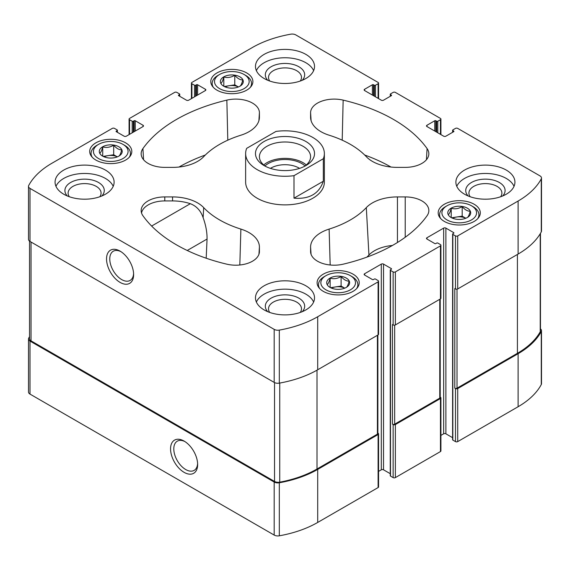 <?xml version="1.0" encoding="UTF-8"?>
<svg xmlns="http://www.w3.org/2000/svg" width="570" height="570" viewBox="0 0 570 570"><rect width="100%" height="100%" fill="white"/><g stroke="black" fill="none" stroke-linecap="round" stroke-linejoin="round"><path stroke-width="0.85" d="M452.608 437.696L445.882 433.813L445.882 228.107L453.677 232.61A0.784 0.456 0 0 1 453.677 233.251L452.844 233.736A0.784 0.456 0 0 0 452.608 234.056L452.608 439.755A0.784 0.456 0 0 0 452.844 440.076L455.487 441.607A1.575 0.912 0 0 0 457.717 441.607L518.116 406.731A93.295 53.865 0 0 0 541.272 384.565A5.116 2.957 0 0 0 541.5 383.695L541.5 330.664A5.116 2.957 0 0 0 540.467 328.883M445.882 433.813A1.575 0.912 0 0 0 443.659 433.813L443.659 228.107L426.959 237.754A1.575 0.912 0 0 0 426.495 238.395A1.575 0.912 0 0 0 426.959 239.037L426.959 237.754M440.916 435.395L443.659 433.813M390.265 473.691L383.532 469.808L383.532 264.11L391.326 268.605A0.784 0.456 0 0 1 391.326 269.247L390.493 269.731A0.784 0.456 0 0 0 390.265 270.052L390.265 475.758A0.784 0.456 0 0 0 390.493 476.078L393.136 477.603A1.575 0.912 0 0 0 395.366 477.603L440.453 451.568A1.575 0.912 0 0 0 440.916 450.927L440.916 397.896A1.575 0.912 0 0 0 440.453 397.247L440.218 397.112M383.532 469.808A1.575 0.912 0 0 0 381.309 469.808L381.309 264.11L364.608 273.75A1.575 0.912 0 0 0 364.144 274.391A1.575 0.912 0 0 0 364.608 275.032L364.608 273.75M378.566 471.39L381.309 469.808M29.533 336.678A93.295 53.865 0 0 0 28.728 338.103A5.116 2.957 0 0 0 28.5 338.972L28.5 392.01A5.116 2.957 0 0 0 29.996 394.098L274.184 535.073A5.116 2.957 0 0 0 279.314 535.807A93.295 53.865 0 0 0 317.704 522.441L378.109 487.564A1.575 0.912 0 0 0 378.566 486.923L378.566 433.891A1.575 0.912 0 0 0 378.109 433.25L377.874 433.115M470.172 196.75A16.487 9.519 180 0 1 468.925 193.116A16.487 9.519 180 0 1 479.099 184.324A16.487 9.519 180 0 1 497.069 186.383A16.487 9.519 180 0 1 501.892 193.116A16.487 9.519 180 0 1 500.645 196.75M69.355 196.75A16.487 9.519 180 0 1 68.108 193.116A16.487 9.519 180 0 1 78.282 184.324A16.487 9.519 180 0 1 96.252 186.383A16.487 9.519 180 0 1 101.075 193.116A16.487 9.519 180 0 1 99.828 196.75M216.942 90.145A21.061 12.155 0 0 0 239.892 92.782A21.061 12.155 0 0 0 252.895 81.553A21.061 12.155 0 0 0 231.833 69.39A21.061 12.155 0 0 0 210.779 81.553A21.061 12.155 0 0 0 216.942 90.145M95.867 160.056A21.061 12.155 0 0 0 118.816 162.692A21.061 12.155 0 0 0 131.812 151.456A21.061 12.155 0 0 0 110.758 139.294A21.061 12.155 0 0 0 89.697 151.456A21.061 12.155 0 0 0 95.867 160.056M444.351 221.438A21.061 12.155 0 0 0 467.3 224.074A21.061 12.155 0 0 0 480.303 212.845A21.061 12.155 0 0 0 459.242 200.683A21.061 12.155 0 0 0 438.188 212.845A21.061 12.155 0 0 0 444.351 221.438M323.276 291.348A21.061 12.155 0 0 0 346.225 293.985A21.061 12.155 0 0 0 359.221 282.748A21.061 12.155 0 0 0 338.167 270.593A21.061 12.155 0 0 0 317.105 282.748A21.061 12.155 0 0 0 323.276 291.348M264.124 78.496A29.526 17.043 0 0 0 296.3 82.194A29.526 17.043 0 0 0 314.526 66.448A29.526 17.043 0 0 0 305.876 54.392A29.526 17.043 0 0 0 273.7 50.694A29.526 17.043 0 0 0 255.474 66.448A29.526 17.043 0 0 0 264.124 78.496M464.536 194.199A29.526 17.043 0 0 0 496.705 197.897A29.526 17.043 0 0 0 514.931 182.151A29.526 17.043 0 0 0 506.288 170.095A29.526 17.043 0 0 0 474.112 166.404A29.526 17.043 0 0 0 455.886 182.151A29.526 17.043 0 0 0 464.536 194.199M264.124 309.909A29.526 17.043 0 0 0 296.3 313.6A29.526 17.043 0 0 0 314.526 297.853A29.526 17.043 0 0 0 305.876 285.805A29.526 17.043 0 0 0 273.7 282.107A29.526 17.043 0 0 0 255.474 297.853A29.526 17.043 0 0 0 264.124 309.909M63.712 194.199A29.526 17.043 0 0 0 95.888 197.897A29.526 17.043 0 0 0 114.114 182.151A29.526 17.043 0 0 0 105.464 170.095A29.526 17.043 0 0 0 73.295 166.404A29.526 17.043 0 0 0 55.069 182.151A29.526 17.043 0 0 0 63.712 194.199M323.325 158.738L293.999 175.667A39.366 22.729 180 0 1 257.163 169.618A39.366 22.729 180 0 1 245.634 153.544L245.634 182.151A39.366 22.729 0 0 0 257.163 198.218A39.366 22.729 0 0 0 300.062 203.148A39.366 22.729 0 0 0 324.366 182.151L324.366 153.544A39.366 22.729 180 0 1 323.325 158.738L323.325 181.239L293.999 198.168C309.296 199.393 319.072 193.75 323.325 181.239M259.414 117.228L259.414 112.739A23.619 13.637 0 0 0 226.846 100.121A153.522 88.635 0 0 0 142.92 148.578A23.619 13.637 0 0 0 141.175 154.249A23.619 13.637 0 0 0 164.78 167.38L172.553 167.38A35.425 20.456 0 0 0 203.69 156.679A92.504 53.409 0 0 1 240.882 135.204A35.425 20.456 0 0 0 259.386 117.99A35.425 20.456 0 0 0 259.414 117.228L259.314 118.745M405.22 167.38A23.619 13.637 0 0 0 428.825 154.249A23.619 13.637 0 0 0 427.08 148.578A153.522 88.635 0 0 0 343.154 100.121A23.619 13.637 0 0 0 310.586 112.739L310.586 117.228A35.425 20.456 0 0 0 310.614 117.99A35.425 20.456 0 0 0 329.118 135.204A92.504 53.409 0 0 1 366.31 156.679A35.425 20.456 0 0 0 397.447 167.38L405.22 167.38M343.154 264.181A153.522 88.635 0 0 0 427.08 215.724A23.619 13.637 0 0 0 428.825 211.064A23.619 13.637 0 0 0 405.22 196.921L397.447 196.921A35.425 20.456 0 0 0 366.31 207.623A92.504 53.409 0 0 1 329.118 229.09A35.425 20.456 0 0 0 310.586 247.066L310.586 251.562A23.619 13.637 0 0 0 310.6 252.061A23.619 13.637 0 0 0 343.154 264.181M435.865 131.691L435.865 120.762L436.698 121.246A0.784 0.456 0 0 0 437.81 121.246L440.453 119.714A1.575 0.912 0 0 0 440.916 119.073A1.575 0.912 0 0 0 440.453 118.432L395.366 92.397A1.575 0.912 0 0 0 393.136 92.397L390.493 93.922A0.784 0.456 0 0 0 390.493 94.57L391.326 95.048A0.784 0.456 0 0 1 391.326 95.689L383.532 100.192A1.575 0.912 0 0 1 381.309 100.192L364.608 90.552L364.608 89.262A1.575 0.912 0 0 0 364.144 89.91A1.575 0.912 0 0 0 364.608 90.552M364.608 89.262L372.402 84.766A0.784 0.456 0 0 1 373.514 84.766L374.347 85.243A0.784 0.456 0 0 0 375.459 85.243L378.109 83.719A1.575 0.912 0 0 0 378.566 83.078A1.575 0.912 0 0 0 378.109 82.436L295.816 34.927A5.116 2.957 0 0 0 290.686 34.193A93.295 53.865 0 0 0 252.296 47.559L191.891 82.436A1.575 0.912 0 0 0 191.435 83.078A1.575 0.912 0 0 0 191.891 83.719L194.541 85.243A0.784 0.456 0 0 0 195.653 85.243L196.486 84.766A0.784 0.456 0 0 1 197.598 84.766L205.392 89.262A1.575 0.912 0 0 1 205.856 89.91A1.575 0.912 0 0 1 205.392 90.552L188.691 100.192A1.575 0.912 0 0 1 186.468 100.192L178.674 95.689L178.674 95.048A0.784 0.456 0 0 0 178.674 95.689M178.674 95.048L179.507 94.57A0.784 0.456 0 0 0 179.507 93.922L176.864 92.397A1.575 0.912 0 0 0 174.634 92.397L129.547 118.432A1.575 0.912 0 0 0 129.084 119.073A1.575 0.912 0 0 0 129.547 119.714L132.19 121.246A0.784 0.456 0 0 0 133.302 121.246L134.135 120.762A0.784 0.456 0 0 1 135.247 120.762L143.041 125.265A1.575 0.912 0 0 1 143.505 125.906A1.575 0.912 0 0 1 143.041 126.547L126.341 136.187A1.575 0.912 0 0 1 124.117 136.187L116.323 131.691L116.323 131.043A0.784 0.456 0 0 0 116.323 131.691M116.323 131.043L117.156 130.566A0.784 0.456 0 0 0 117.156 129.924L114.513 128.392A1.575 0.912 0 0 0 112.283 128.392L51.884 163.269A93.295 53.865 0 0 0 28.728 185.435A5.116 2.957 0 0 0 28.5 186.305A5.116 2.957 0 0 0 29.996 188.399L274.184 329.375A5.116 2.957 0 0 0 279.314 330.108A93.295 53.865 0 0 0 317.704 316.735L378.109 281.865A1.575 0.912 0 0 0 378.566 281.224A1.575 0.912 0 0 0 378.109 280.583L375.459 279.051A0.784 0.456 0 0 0 374.347 279.051L373.514 279.535A0.784 0.456 0 0 1 372.402 279.535L364.608 275.032M383.532 264.11A1.575 0.912 0 0 0 381.309 264.11M390.265 270.052A0.784 0.456 0 0 0 390.493 270.372L393.136 271.904A1.575 0.912 0 0 0 395.366 271.904L440.453 245.869A1.575 0.912 0 0 0 440.916 245.228A1.575 0.912 0 0 0 440.453 244.58L437.81 243.055A0.784 0.456 0 0 0 436.698 243.055L435.865 243.54A0.784 0.456 0 0 1 434.753 243.54L426.959 239.037M445.882 228.107A1.575 0.912 0 0 0 443.659 228.107M452.608 234.056A0.784 0.456 0 0 0 452.844 234.377L455.487 235.902A1.575 0.912 0 0 0 457.717 235.902L518.116 201.032A93.295 53.865 0 0 0 541.272 178.866A5.116 2.957 0 0 0 541.5 177.99A5.116 2.957 0 0 0 540.004 175.902L457.717 128.392A1.575 0.912 0 0 0 455.487 128.392L452.844 129.924A0.784 0.456 0 0 0 452.844 130.566L453.677 131.043A0.784 0.456 0 0 1 453.677 131.691L445.882 136.187A1.575 0.912 0 0 1 443.659 136.187L426.959 126.547L426.959 125.265A1.575 0.912 0 0 0 426.495 125.906A1.575 0.912 0 0 0 426.959 126.547M426.959 125.265L434.753 120.762A0.784 0.456 0 0 1 435.865 120.762M203.69 207.623A35.425 20.456 0 0 0 172.553 196.921L164.78 196.921A23.619 13.637 0 0 0 141.175 211.064A23.619 13.637 0 0 0 142.92 215.724A153.522 88.635 0 0 0 226.846 264.181A23.619 13.637 0 0 0 259.4 252.061A23.619 13.637 0 0 0 259.414 251.562L259.414 247.066A35.425 20.456 0 0 0 240.882 229.09A92.504 53.409 0 0 1 203.69 207.623L203.134 217.697C205.841 225.157 207.145 232.275 207.053 239.044L187.231 250.487M28.5 338.972A5.116 2.957 0 0 0 29.996 341.067L274.184 482.042A5.116 2.957 0 0 0 279.314 482.776A93.295 53.865 0 0 0 317.704 469.409L378.109 434.532A1.575 0.912 0 0 0 378.566 433.891M184.103 472.345A19.145 11.051 -120 0 0 197.64 464.529A19.145 11.051 -120 0 0 184.103 441.08A19.145 11.051 -120 0 0 170.558 448.896A19.145 11.051 -120 0 0 184.103 472.345M393.136 477.603L393.136 424.572A1.575 0.912 0 0 0 395.366 424.572L440.453 398.537A1.575 0.912 0 0 0 440.916 397.896M455.487 441.607L455.487 388.576A1.575 0.912 0 0 0 457.717 388.576L518.116 353.699A93.295 53.865 0 0 0 541.272 331.533A5.116 2.957 0 0 0 541.5 330.664M28.5 186.305L28.5 239.336A5.116 2.957 0 0 0 29.996 241.431L29.996 188.399M120.078 282.392A19.145 11.051 -120 0 0 133.622 274.576A19.145 11.051 -120 0 0 120.078 251.128A19.145 11.051 -120 0 0 106.54 258.944A19.145 11.051 -120 0 0 120.078 282.392M378.566 281.224L378.566 334.255A1.575 0.912 0 0 1 378.109 334.896L317.704 369.766A93.295 53.865 0 0 1 279.314 383.14A5.116 2.957 0 0 1 274.184 382.406L29.996 241.431M440.916 245.228L440.916 298.26A1.575 0.912 0 0 1 440.453 298.901L395.366 324.936A1.575 0.912 0 0 1 393.136 324.936L392.445 324.53L392.445 424.166A1.575 0.912 0 0 0 394.668 424.166L439.762 398.138A1.575 0.912 0 0 0 440.218 397.49L440.218 299.036M393.136 424.572L392.445 424.166M541.5 177.99L541.5 231.028A5.116 2.957 0 0 1 541.272 231.897A93.295 53.865 0 0 1 518.116 254.063L457.717 288.933A1.575 0.912 0 0 1 455.487 288.933L454.789 288.534L454.789 388.17A1.575 0.912 0 0 0 457.019 388.17L517.418 353.3A93.295 53.865 0 0 0 540.225 331.776A5.116 2.957 0 0 0 540.467 330.871L540.467 233.322M455.487 388.576L454.789 388.17M29.533 241.117L29.533 338.765A5.116 2.957 0 0 0 31.029 340.853L274.541 481.443A5.116 2.957 0 0 0 279.735 482.17A93.295 53.865 0 0 0 317.013 469.003L377.411 434.133A1.575 0.912 0 0 0 377.874 433.492L377.874 335.032M392.402 245.478A32.433 18.725 0 0 0 368.94 255.046L366.31 207.623M366.888 257.12A95.496 55.133 0 0 0 368.94 255.046M390.97 167.031A150.53 86.904 0 0 0 364.686 155.026M205.314 155.026A150.53 86.904 0 0 0 179.03 167.031M206.19 258.217L207.053 239.044M203.134 217.697C200.818 210.765 196.55 206.098 190.33 203.704A35.183 20.313 0 0 0 172.553 200.925L164.78 200.925A23.37 13.495 0 0 0 141.538 212.988M120.911 251.641A16.858 9.733 -120 0 0 113.266 251.228A16.858 9.733 -120 0 0 110.68 264.737A16.858 9.733 -120 0 0 121.695 279.592A16.858 9.733 -120 0 0 130.124 280.426A16.858 9.733 -120 0 0 133.594 273.6M184.936 441.586A16.858 9.733 -120 0 0 177.284 441.173A16.858 9.733 -120 0 0 174.705 454.689A16.858 9.733 -120 0 0 185.72 469.545A16.858 9.733 -120 0 0 194.149 470.378A16.858 9.733 -120 0 0 197.612 463.553M55.967 186.326A29.526 17.043 180 0 1 76.751 174.071A29.526 17.043 180 0 1 105.464 178.453A29.526 17.043 180 0 1 113.216 186.326M67.346 195.987A19.679 11.364 180 0 1 72.768 181.424A19.679 11.364 180 0 1 98.51 182.471A19.679 11.364 180 0 1 101.831 195.987M256.379 302.036A29.526 17.043 180 0 1 277.155 289.781A29.526 17.043 180 0 1 305.876 294.156A29.526 17.043 180 0 1 313.621 302.036M267.757 311.69A19.679 11.364 180 0 1 273.18 297.127A19.679 11.364 180 0 1 298.915 298.174A19.679 11.364 180 0 1 302.243 311.69M269.76 312.453A16.487 9.519 180 0 1 268.513 308.819A16.487 9.519 180 0 1 278.694 300.027A16.487 9.519 180 0 1 296.656 302.093A16.487 9.519 180 0 1 301.487 308.819A16.487 9.519 180 0 1 300.24 312.453M456.784 186.326A29.526 17.043 180 0 1 477.567 174.071A29.526 17.043 180 0 1 506.288 178.453A29.526 17.043 180 0 1 514.033 186.326M468.17 195.987A19.679 11.364 180 0 1 473.584 181.424A19.679 11.364 180 0 1 499.327 182.471A19.679 11.364 180 0 1 502.655 195.987M256.379 70.623A29.526 17.043 180 0 1 277.155 58.368A29.526 17.043 180 0 1 305.876 62.75A29.526 17.043 180 0 1 313.621 70.623M267.757 80.277A19.679 11.364 180 0 1 273.18 65.714A19.679 11.364 180 0 1 298.915 66.768A19.679 11.364 180 0 1 302.243 80.277M269.76 81.047A16.487 9.519 180 0 1 268.513 77.413A16.487 9.519 180 0 1 278.694 68.621A16.487 9.519 180 0 1 296.656 70.68A16.487 9.519 180 0 1 301.487 77.413A16.487 9.519 180 0 1 300.24 81.047M356.656 288.562A19.679 11.364 0 0 0 357.846 284.679A19.679 11.364 0 0 0 352.082 276.642L350.415 275.68A17.321 9.996 0 0 0 325.919 275.68A17.321 9.996 0 0 0 325.919 289.817A17.321 9.996 0 0 0 350.415 289.817A17.321 9.996 0 0 0 350.415 275.68M325.919 275.68L324.245 276.642A19.679 11.364 0 0 0 318.48 284.679A19.679 11.364 0 0 0 319.67 288.562M330.066 287.423A11.457 6.612 0 0 0 349.232 284.459A11.457 6.612 0 0 0 335.203 276.357A11.457 6.612 0 0 0 330.066 287.423M346.197 287.465C347.173 286.981 348.156 284.872 349.139 281.124C346.467 281.202 343.788 279.656 341.102 276.486C337.469 278.666 333.813 279.236 330.13 278.181C329.154 281.901 328.178 284.017 327.187 284.523M477.738 218.659A19.679 11.364 0 0 0 478.928 214.769A19.679 11.364 0 0 0 473.164 206.739L471.49 205.77A17.321 9.996 0 0 0 446.994 205.77A17.321 9.996 0 0 0 446.994 219.913A17.321 9.996 0 0 0 471.49 219.913A17.321 9.996 0 0 0 471.49 205.77M446.994 205.77L445.327 206.739A19.679 11.364 0 0 0 439.563 214.769A19.679 11.364 0 0 0 440.753 218.659M451.148 217.519A11.457 6.612 0 0 0 470.307 214.555A11.457 6.612 0 0 0 456.278 206.454A11.457 6.612 0 0 0 451.148 217.519M467.279 217.555C468.255 217.077 469.231 214.968 470.222 211.221C467.55 211.292 464.871 209.746 462.184 206.582C458.551 208.763 454.889 209.325 451.212 208.278C450.236 211.997 449.253 214.106 448.269 214.619M129.248 157.27A19.679 11.364 0 0 0 130.437 153.387A19.679 11.364 0 0 0 124.673 145.35L123.006 144.388A17.321 9.996 0 0 0 98.51 144.388A17.321 9.996 0 0 0 98.51 158.524A17.321 9.996 0 0 0 123.006 158.524A17.321 9.996 0 0 0 123.006 144.388M98.51 144.388L96.836 145.35A19.679 11.364 0 0 0 91.072 153.387A19.679 11.364 0 0 0 92.262 157.27M102.657 156.13A11.457 6.612 0 0 0 121.823 153.166A11.457 6.612 0 0 0 107.794 145.065A11.457 6.612 0 0 0 102.657 156.13M118.788 156.173C119.764 155.688 120.747 153.579 121.731 149.832C119.059 149.903 116.38 148.357 113.694 145.193C110.06 147.374 106.405 147.944 102.721 146.889C101.745 150.608 100.769 152.724 99.778 153.23M250.33 87.367A19.679 11.364 0 0 0 251.52 83.477A19.679 11.364 0 0 0 245.756 75.447L244.081 74.478A17.321 9.996 0 0 0 219.585 74.478A17.321 9.996 0 0 0 219.585 88.621A17.321 9.996 0 0 0 244.081 88.621A17.321 9.996 0 0 0 244.081 74.478M219.585 74.478L217.918 75.447A19.679 11.364 0 0 0 212.154 83.477A19.679 11.364 0 0 0 213.344 87.367M223.739 86.227A11.457 6.612 0 0 0 242.898 83.263A11.457 6.612 0 0 0 228.869 75.162A11.457 6.612 0 0 0 223.739 86.227M239.87 86.262C240.846 85.785 241.822 83.676 242.813 79.928C240.141 79.999 237.462 78.453 234.776 75.29C231.142 77.47 227.48 78.033 223.803 76.986C222.827 80.705 221.844 82.814 220.861 83.32M331.59 288.163A9.84 5.679 0 0 1 335.616 286.902A9.84 5.679 0 0 1 344.743 288.163L341.102 286.055L330.572 287.686M341.102 286.055L341.102 276.486M330.13 287.365L330.13 278.181M465.832 218.253L462.184 216.151L451.654 217.776M465.818 218.26A9.84 5.679 0 0 0 456.698 216.999A9.84 5.679 0 0 0 452.666 218.26M462.184 216.151L462.184 206.582M451.212 217.455L451.212 208.278M238.424 86.961L234.776 84.859L224.245 86.483M238.41 86.968A9.84 5.679 0 0 0 229.29 85.707A9.84 5.679 0 0 0 225.257 86.968M234.776 84.859L234.776 75.29M223.803 86.163L223.803 76.986M104.182 156.871A9.84 5.679 0 0 1 108.207 155.61A9.84 5.679 0 0 1 117.335 156.871L113.694 154.762L103.163 156.387M113.694 154.762L113.694 145.193M102.721 156.073L102.721 146.889M245.634 153.544A39.366 22.729 180 0 1 246.675 148.35L276.001 131.421A39.366 22.729 180 0 1 324.366 153.544M293.999 175.667L293.999 198.168M264.124 165.599L264.124 165.599A29.526 17.043 180 0 1 264.124 141.488A29.526 17.043 180 0 1 305.876 141.488A29.526 17.043 180 0 1 305.876 165.599A29.526 17.043 180 0 1 264.124 165.599M265.613 166.397A25.586 14.77 180 0 1 259.414 156.757A25.586 14.77 180 0 1 285 141.987A25.586 14.77 180 0 1 310.586 156.757A25.586 14.77 180 0 1 304.387 166.397M263.711 164.951A25.586 14.77 180 0 1 306.29 164.951M264.957 165.941A23.619 13.637 180 0 1 305.043 165.941M270.437 168.371A19.893 11.486 180 0 1 299.564 168.371M29.996 394.098L29.996 341.067M274.184 535.073L274.184 482.042M279.314 535.807L279.314 482.776M317.704 522.441L317.704 469.409M378.109 487.564L378.109 434.532M395.366 477.603L395.366 424.572M440.453 451.568L440.453 398.537M457.717 441.607L457.717 388.576M518.116 406.731L518.116 353.699M541.272 384.565L541.272 331.533M390.493 96.173L390.493 94.57M391.326 95.689L391.326 95.048M372.402 95.048L372.402 84.766M373.514 95.689L373.514 84.766M374.347 96.173L374.347 85.243M375.459 96.814L375.459 85.243M378.109 98.346L378.109 83.719M191.891 98.346L191.891 83.719M194.541 96.814L194.541 85.243M195.653 96.173L195.653 85.243M196.486 95.689L196.486 84.766M197.598 95.048L197.598 84.766M205.392 90.552L205.392 89.262M179.507 96.173L179.507 94.57M129.547 134.342L129.547 119.714M132.19 132.817L132.19 121.246M133.302 132.169L133.302 121.246M134.135 131.691L134.135 120.762M135.247 131.043L135.247 120.762M143.041 126.547L143.041 125.265M117.156 132.169L117.156 130.566M274.184 382.406L274.184 329.375M279.314 383.14L279.314 330.108M317.704 369.766L317.704 316.735M378.109 334.896L378.109 281.865M391.326 269.247L391.326 268.605M390.493 476.078L390.493 270.372M393.136 324.936L393.136 271.904M395.366 324.936L395.366 271.904M440.453 298.901L440.453 245.869M453.677 233.251L453.677 232.61M452.844 440.076L452.844 234.377M455.487 288.933L455.487 235.902M457.717 288.933L457.717 235.902M518.116 254.063L518.116 201.032M541.272 231.897L541.272 178.866M452.844 132.169L452.844 130.566M453.677 131.691L453.677 131.043M434.753 131.043L434.753 120.762M436.698 132.169L436.698 121.246M437.81 132.817L437.81 121.246M440.453 134.342L440.453 119.714M457.019 388.17L457.019 289.168M517.418 353.3L517.418 254.469M540.225 331.776L540.225 233.736M394.668 424.166L394.668 325.171M439.762 398.138L439.762 299.3M31.029 340.853L31.029 242.022M274.541 481.443L274.541 382.598M279.735 482.17L279.735 383.061M317.013 469.003L317.013 370.165M377.411 434.133L377.411 335.295M405.22 237.27L405.22 196.921M397.447 242.492L397.447 196.921M330.18 264.993L329.118 229.09M311.049 254.234L310.586 247.066M310.65 252.567L310.586 251.562M426.424 159.75L427.08 148.578M342.207 140.177L343.154 100.121M311.099 120.69L310.586 112.739M310.686 118.745L310.586 117.228M258.901 120.69L259.414 112.739M227.793 140.177L226.846 100.121M143.576 159.75L142.92 148.578M239.82 264.993L240.882 229.09M258.951 254.234L259.414 247.066M259.35 252.567L259.414 251.562M164.78 200.925L164.78 196.921M172.553 200.925L172.553 196.921M190.33 203.704L151.627 226.048M390.265 96.309L390.265 94.242M378.566 98.61L378.566 83.078M191.435 98.61L191.435 83.078M179.735 96.309L179.735 94.242M129.084 134.606L129.084 119.073M117.391 132.304L117.391 130.245M452.608 132.304L452.608 130.245M440.916 134.606L440.916 119.073M357.846 287.073L357.846 284.679M318.48 287.073L318.48 284.679M478.928 217.17L478.928 214.769M439.563 217.17L439.563 214.769M130.437 155.781L130.437 153.387M91.072 155.781L91.072 153.387M251.52 85.878L251.52 83.477M212.154 85.878L212.154 83.477"/></g></svg>
